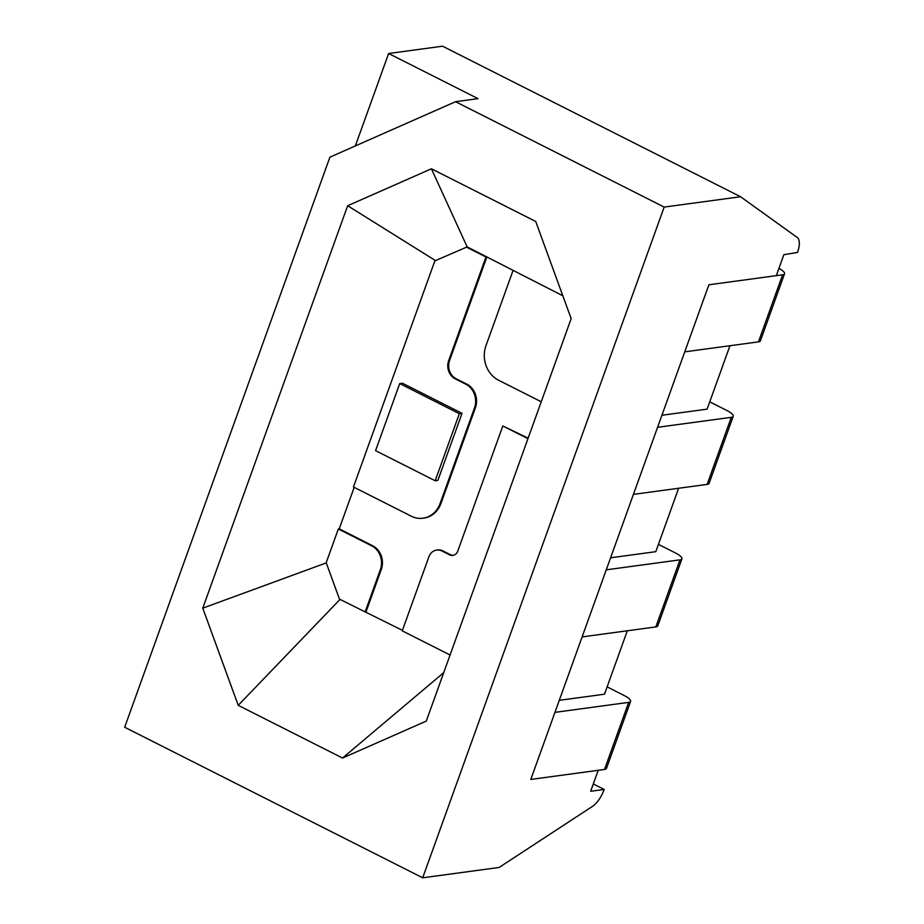 <?xml version="1.0" encoding="UTF-8"?>
<svg xmlns="http://www.w3.org/2000/svg" width="924" height="924" viewBox="0 0 924 924"><rect width="100%" height="100%" fill="white"/><g stroke="black" fill="none" stroke-linecap="round" stroke-linejoin="round"><path stroke-width="1.39" d="M664.171 207.08L422.695 877.8L124.671 727.257L329.926 157.149L455.555 101.698L664.171 207.08L740.586 196.743L797.25 237.503A18.422 7.785 116.8 0 1 797.493 252.46L783.864 254.689L776.31 275.652L708.893 284.777L530.803 779.429L598.221 770.304L590.679 791.267L604.169 789.442L593.312 783.956M426.287 721.078L571.171 318.641L535.712 221.46L431.404 168.78L347.655 205.74L202.772 608.165L238.23 705.347L342.538 758.038L426.287 721.078M422.695 877.8L499.11 867.463L592.434 806.398A18.422 7.785 116.8 0 0 604.019 789.847L604.169 789.442M455.555 101.698L478.031 98.66L388.623 53.5L442.561 46.2L740.586 196.743M388.623 53.5L355.347 145.934M365.084 612.069L380.399 569.531A17.937 15.604 -97.7 0 0 371.771 545.876L338.334 528.99L326.195 562.704L339.489 599.145L402.425 630.353M562.832 295.796L467.163 246.893L431.404 168.78M354.181 487.341L339.235 528.863L372.672 545.761A17.937 15.604 -97.7 0 1 381.3 569.415L365.985 611.954M443.728 672.637L342.538 758.038M340.02 599.41L238.23 705.347M435.504 260.591L347.655 205.74M326.264 562.889L202.772 608.165M559.286 700.323L604.492 694.201L627.327 630.78M610.602 557.784L655.809 551.674L678.632 488.253M661.907 415.257L707.114 409.147L729.948 345.726M708.893 284.777L684.742 351.848L758.454 341.868L782.605 274.798L708.893 284.777M782.605 274.798A14.738 3.731 19.8 0 0 784.545 273.77A14.738 3.731 19.8 0 0 778.932 268.353M784.545 273.77L760.406 340.841A14.738 3.731 -160.2 0 1 758.454 341.868M554.954 712.358L530.803 779.429L604.515 769.449L628.666 702.379L554.954 712.358M628.666 702.379A14.738 3.731 19.8 0 0 630.607 701.351A14.738 3.731 19.8 0 0 623.931 695.391L607.126 686.89M630.607 701.351L606.467 768.421A14.738 3.731 -160.2 0 1 604.515 769.449M657.576 427.304L633.425 494.375L707.149 484.395L731.288 417.325L657.576 427.304M731.288 417.325A14.738 3.731 19.8 0 0 733.24 416.297A14.738 3.731 19.8 0 0 726.564 410.325L709.748 401.836M733.24 416.297L709.089 483.368A14.738 3.731 -160.2 0 1 707.149 484.395M606.26 569.831L582.12 636.902L655.832 626.922L679.983 559.852L606.26 569.831M679.983 559.852A14.738 3.731 19.8 0 0 681.924 558.824A14.738 3.731 19.8 0 0 675.248 552.864L658.431 544.363M681.924 558.824L657.773 625.894A14.738 3.731 -160.2 0 1 655.832 626.922M528.135 438.172L502.818 425.964L457.75 551.143A7.276 6.329 82.3 0 1 452.841 555.382A7.276 6.329 82.3 0 1 449.48 554.793L441.984 551.004A11.504 10.014 -97.7 0 0 436.671 550.08A11.504 10.014 -97.7 0 0 428.909 556.779L402.24 630.838L450.08 655M527.962 438.657L502.818 425.964M453.291 555.301A7.276 6.329 82.3 0 1 450.381 554.677L442.885 550.889A11.504 10.014 -97.7 0 0 437.572 549.953L436.671 550.08M485.989 256.976L467.163 246.893L434.858 260.88L353.465 486.983L411.261 516.181A25.387 22.095 -97.7 0 0 422.984 518.225A25.387 22.095 -97.7 0 0 440.124 503.453L474.497 407.946A17.983 15.65 -97.7 0 0 465.846 384.222L455.266 378.875A13.756 11.977 82.3 0 1 448.637 360.73L485.989 256.976L466.274 247.02M422.984 518.225L423.885 518.11A25.387 22.095 -97.7 0 0 441.014 503.326L475.398 407.831A17.983 15.65 -97.7 0 0 466.747 384.095L456.156 378.759A13.756 11.977 82.3 0 1 449.538 360.603L486.89 256.86M512.993 270.617L485.955 345.726A26.138 22.753 -97.7 0 0 498.544 380.203L541.245 401.767M338.334 528.99L339.235 528.863M462.023 413.317L402.414 383.206L399.722 383.576L375.571 450.646L435.181 480.757L437.872 480.388L462.023 413.317L459.332 413.686L399.722 383.576M435.181 480.757L459.332 413.686M449.48 554.793L450.381 554.677M441.984 551.004L442.885 550.889M440.124 503.453L441.014 503.326M474.497 407.946L475.398 407.831M465.846 384.222L466.747 384.095M455.266 378.875L456.156 378.759M448.637 360.73L449.538 360.603M380.399 569.531L381.3 569.415M371.771 545.876L372.672 545.761"/></g></svg>
